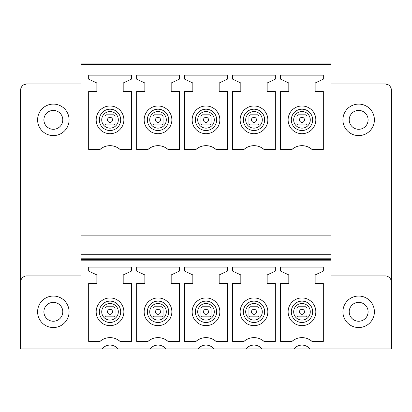 <?xml version="1.0" encoding="UTF-8"?>
<svg xmlns="http://www.w3.org/2000/svg" width="412" height="412" viewBox="0 0 412 412"><rect width="100%" height="100%" fill="white"/><g stroke="black" fill="none" stroke-linecap="round" stroke-linejoin="round"><path stroke-width="0.62" d="M307.012 123.626L307.012 116.071A6.298 6.298 0 0 0 305.756 114.809L298.195 114.809A6.298 6.298 0 0 0 296.939 116.071L296.939 123.626A6.298 6.298 0 0 0 298.195 124.888L305.756 124.888A6.298 6.298 0 0 0 307.012 123.626A6.298 6.298 0 0 1 305.756 124.888M81.056 64.308L330.944 64.308L330.944 63.046L81.056 63.046L81.056 83.95L26.898 83.95L24.035 84.635M330.944 64.308L330.944 83.95L385.102 83.95A6.298 6.298 0 0 1 391.4 90.243L391.4 348.954L309.896 348.954A10.079 10.079 0 0 0 294.039 348.954L261.908 348.954A10.079 10.079 0 0 0 246.052 348.954L213.921 348.954A10.079 10.079 0 0 0 198.064 348.954L165.933 348.954A10.079 10.079 0 0 0 150.076 348.954L117.95 348.954A10.079 10.079 0 0 0 102.088 348.954L20.6 348.954L20.6 282.199A6.298 6.298 -0 0 1 26.898 275.901L81.056 275.901L81.056 258.2L330.944 258.2L330.944 254.745L81.056 254.745L81.056 258.2M330.944 259.529L81.056 259.529L330.944 259.529L330.944 260.791L330.944 258.2M81.056 254.745L81.056 235.86L330.944 235.86L330.944 254.745M81.056 259.529L81.056 260.791L330.944 260.791L330.944 275.901L385.102 275.901A6.298 6.298 -0 0 1 391.4 282.199M323.322 283.461L323.322 341.399L311.972 341.399A15.12 15.12 0 0 0 291.979 341.399L280.623 341.399L280.623 283.461L288.812 283.461L288.812 274.933L280.623 271.117L280.623 267.084L323.322 267.084L323.322 271.117L315.139 274.933L315.139 283.461L323.322 283.461M275.334 283.461L275.334 341.399L263.984 341.399A15.12 15.12 0 0 0 243.992 341.399L232.641 341.399L232.641 283.461L240.824 283.461L240.824 274.933L232.641 271.117L232.641 267.084L275.334 267.084L275.334 271.117L267.151 274.933L267.151 283.461L275.334 283.461M227.347 283.461L227.347 341.399L215.996 341.399A15.12 15.12 0 0 0 196.004 341.399L184.653 341.399L184.653 283.461L192.837 283.461L192.837 274.933L184.653 271.117L184.653 267.084L227.347 267.084L227.347 271.117L219.163 274.933L219.163 283.461L227.347 283.461M179.359 283.461L179.359 341.399L168.008 341.399A15.12 15.12 0 0 0 148.016 341.399L136.666 341.399L136.666 283.461L144.849 283.461L144.849 274.933L136.666 271.117L136.666 267.084L179.359 267.084L179.359 271.117L171.176 274.933L171.176 283.461L179.359 283.461M131.376 283.461L131.376 341.399L120.021 341.399A15.12 15.12 0 0 0 100.028 341.399L88.678 341.399L88.678 283.461L96.861 283.461L96.861 274.933L88.678 271.117L88.678 267.084L131.376 267.084L131.376 271.117L123.188 274.933L123.188 283.461L131.376 283.461M323.322 91.51L323.322 149.448L311.972 149.448A15.115 15.115 0 0 0 291.979 149.448L280.623 149.448L280.623 91.51L288.812 91.51L288.812 82.987L280.623 79.166L280.623 75.139L323.322 75.139L323.322 79.166L315.139 82.987L315.139 91.51L323.322 91.51M275.334 91.51L275.334 149.448L263.984 149.448A15.115 15.115 0 0 0 243.992 149.448L232.641 149.448L232.641 91.51L240.824 91.51L240.824 82.987L232.641 79.166L232.641 75.139L275.334 75.139L275.334 79.166L267.151 82.987L267.151 91.51L275.334 91.51M227.347 91.51L227.347 149.448L215.996 149.448A15.115 15.115 0 0 0 196.004 149.448L184.653 149.448L184.653 91.51L192.837 91.51L192.837 82.987L184.653 79.166L184.653 75.139L227.347 75.139L227.347 79.166L219.163 82.987L219.163 91.51L227.347 91.51M179.359 91.51L179.359 149.448L168.008 149.448A15.115 15.115 0 0 0 148.016 149.448L136.666 149.448L136.666 91.51L144.849 91.51L144.849 82.987L136.666 79.166L136.666 75.139L179.359 75.139L179.359 79.166L171.176 82.987L171.176 91.51L179.359 91.51M131.376 91.51L131.376 149.448L120.021 149.448A15.115 15.115 0 0 0 100.028 149.448L88.678 149.448L88.678 91.51L96.861 91.51L96.861 82.987L88.678 79.166L88.678 75.139L131.376 75.139L131.376 79.166L123.188 82.987L123.188 91.51L131.376 91.51M308.619 299.642A13.854 13.854 0 0 1 314.135 318.44A13.854 13.854 0 0 1 295.332 323.956A13.854 13.854 0 0 1 289.816 305.158A13.854 13.854 0 0 1 308.619 299.642M260.631 299.642A13.854 13.854 0 0 1 266.147 318.44A13.854 13.854 0 0 1 247.344 323.956A13.854 13.854 0 0 1 241.829 305.158A13.854 13.854 0 0 1 260.631 299.642M212.643 299.642A13.854 13.854 0 0 1 218.159 318.44A13.854 13.854 0 0 1 199.357 323.956A13.854 13.854 0 0 1 193.841 305.158A13.854 13.854 0 0 1 212.643 299.642M164.656 299.642A13.854 13.854 0 0 1 170.171 318.44A13.854 13.854 0 0 1 151.369 323.956A13.854 13.854 0 0 1 145.853 305.158A13.854 13.854 0 0 1 164.656 299.642M116.668 299.642A13.854 13.854 0 0 1 122.184 318.44A13.854 13.854 0 0 1 103.381 323.956A13.854 13.854 0 0 1 97.865 305.158A13.854 13.854 0 0 1 116.668 299.642M260.631 107.692A13.854 13.854 0 0 1 266.147 126.489A13.854 13.854 0 0 1 247.344 132.01A13.854 13.854 0 0 1 241.829 113.207A13.854 13.854 0 0 1 260.631 107.692M212.643 107.692A13.854 13.854 0 0 1 218.159 126.489A13.854 13.854 0 0 1 199.357 132.01A13.854 13.854 0 0 1 193.841 113.207A13.854 13.854 0 0 1 212.643 107.692M164.656 107.692A13.854 13.854 0 0 1 170.171 126.489A13.854 13.854 0 0 1 151.369 132.01A13.854 13.854 0 0 1 145.853 113.207A13.854 13.854 0 0 1 164.656 107.692M116.668 107.692A13.854 13.854 0 0 1 122.184 126.489A13.854 13.854 0 0 1 103.381 132.01A13.854 13.854 0 0 1 97.865 113.207A13.854 13.854 0 0 1 116.668 107.692M295.332 132.01A13.854 13.854 0 0 1 289.816 113.207A13.854 13.854 0 0 1 308.619 107.692A13.854 13.854 0 0 1 314.135 126.489A13.854 13.854 0 0 1 295.332 132.01M104.988 116.071A6.298 6.298 0 0 1 106.245 114.809A6.298 6.298 0 0 0 104.988 116.071L104.988 123.626A6.298 6.298 0 0 0 106.245 124.888A6.298 6.298 0 0 1 104.988 123.626M113.805 114.809A6.298 6.298 0 0 1 115.061 116.071A6.298 6.298 0 0 0 113.805 114.809L106.245 114.809M115.061 123.626A6.298 6.298 0 0 1 113.805 124.888A6.298 6.298 0 0 0 115.061 123.626L115.061 116.071M152.976 116.071A6.298 6.298 0 0 1 154.232 114.809A6.298 6.298 0 0 0 152.976 116.071L152.976 123.626A6.298 6.298 0 0 0 154.232 124.888A6.298 6.298 0 0 1 152.976 123.626M161.792 114.809A6.298 6.298 0 0 1 163.049 116.071A6.298 6.298 0 0 0 161.792 114.809L154.232 114.809M163.049 123.626A6.298 6.298 0 0 1 161.792 124.888A6.298 6.298 0 0 0 163.049 123.626L163.049 116.071M200.963 116.071A6.298 6.298 0 0 1 202.22 114.809A6.298 6.298 0 0 0 200.963 116.071L200.963 123.626A6.298 6.298 0 0 0 202.22 124.888A6.298 6.298 0 0 1 200.963 123.626M209.78 114.809A6.298 6.298 0 0 1 211.037 116.071A6.298 6.298 0 0 0 209.78 114.809L202.22 114.809M211.037 123.626A6.298 6.298 0 0 1 209.78 124.888A6.298 6.298 0 0 0 211.037 123.626L211.037 116.071M248.951 116.071A6.298 6.298 0 0 1 250.208 114.809A6.298 6.298 0 0 0 248.951 116.071L248.951 123.626A6.298 6.298 0 0 0 250.208 124.888A6.298 6.298 0 0 1 248.951 123.626M257.768 114.809A6.298 6.298 0 0 1 259.024 116.071A6.298 6.298 0 0 0 257.768 114.809L250.208 114.809M259.024 123.626A6.298 6.298 0 0 1 257.768 124.888A6.298 6.298 0 0 0 259.024 123.626L259.024 116.071M313.311 348.954L290.64 348.954M121.36 348.954L98.689 348.954M169.347 348.954L146.677 348.954M217.335 348.954L194.665 348.954M265.323 348.954L242.653 348.954M351.106 325.614A15.744 15.744 -0 0 0 372.469 319.346A15.744 15.744 -0 0 0 366.201 297.984A15.744 15.744 -0 0 0 344.834 304.252A15.744 15.744 -0 0 0 351.106 325.614M45.799 297.984A15.744 15.744 -0 0 0 39.531 319.346A15.744 15.744 -0 0 0 60.894 325.614A15.744 15.744 -0 0 0 67.166 304.252A15.744 15.744 -0 0 0 45.799 297.984M26.898 83.95A6.298 6.298 0 0 0 20.6 90.243L20.6 282.199M48.817 303.51A9.445 9.445 0 0 0 45.057 316.328A9.445 9.445 0 0 0 57.876 320.088A9.445 9.445 0 0 0 61.635 307.27A9.445 9.445 0 0 0 48.817 303.51M45.799 106.033A15.744 15.744 0 0 0 39.531 127.396A15.744 15.744 0 0 0 60.894 133.668A15.744 15.744 0 0 0 67.166 112.301A15.744 15.744 0 0 0 45.799 106.033M48.817 111.559A9.445 9.445 0 0 0 45.057 124.378A9.445 9.445 0 0 0 57.876 128.137A9.445 9.445 0 0 0 61.635 115.319A9.445 9.445 0 0 0 48.817 111.559M385.102 83.95L387.965 84.635M363.183 303.51A9.445 9.445 0 0 0 350.365 307.27A9.445 9.445 0 0 0 354.124 320.088A9.445 9.445 0 0 0 366.943 316.328A9.445 9.445 0 0 0 363.183 303.51M366.201 106.033A15.744 15.744 0 0 0 344.834 112.301A15.744 15.744 0 0 0 351.106 133.668A15.744 15.744 0 0 0 372.469 127.396A15.744 15.744 0 0 0 366.201 106.033M363.183 111.559A9.445 9.445 0 0 0 350.365 115.319A9.445 9.445 0 0 0 354.124 128.137A9.445 9.445 0 0 0 366.943 124.378A9.445 9.445 0 0 0 363.183 111.559M107.609 119.14A2.518 2.518 0 0 0 109.314 122.266A2.518 2.518 0 0 0 112.44 120.556A2.518 2.518 0 0 0 110.735 117.43A2.518 2.518 0 0 0 107.609 119.14M106.245 124.888L113.805 124.888M107.609 311.091A2.518 2.518 0 0 0 109.314 314.217A2.518 2.518 0 0 0 112.44 312.507A2.518 2.518 0 0 0 110.735 309.381A2.518 2.518 0 0 0 107.609 311.091M104.988 310.318L104.988 315.577A6.298 6.298 0 0 0 106.245 316.838L113.805 316.838A6.298 6.298 0 0 0 115.061 315.577L115.061 308.022A6.298 6.298 0 0 0 113.805 306.76L106.245 306.76A6.298 6.298 0 0 0 104.988 308.022L104.988 310.318M155.597 119.14A2.518 2.518 0 0 0 157.302 122.266A2.518 2.518 0 0 0 160.428 120.556A2.518 2.518 0 0 0 158.723 117.43A2.518 2.518 0 0 0 155.597 119.14M154.232 124.888L161.792 124.888M155.597 311.091A2.518 2.518 0 0 0 157.302 314.217A2.518 2.518 0 0 0 160.428 312.507A2.518 2.518 0 0 0 158.723 309.381A2.518 2.518 0 0 0 155.597 311.091M152.976 310.318L152.976 315.577A6.298 6.298 0 0 0 154.232 316.838L161.792 316.838A6.298 6.298 0 0 0 163.049 315.577L163.049 308.022A6.298 6.298 0 0 0 161.792 306.76L154.232 306.76A6.298 6.298 0 0 0 152.976 308.022L152.976 310.318M203.585 119.14A2.518 2.518 0 0 0 205.289 122.266A2.518 2.518 0 0 0 208.415 120.556A2.518 2.518 0 0 0 206.711 117.43A2.518 2.518 0 0 0 203.585 119.14M202.22 124.888L209.78 124.888M203.585 311.091A2.518 2.518 0 0 0 205.289 314.217A2.518 2.518 0 0 0 208.415 312.507A2.518 2.518 0 0 0 206.711 309.381A2.518 2.518 0 0 0 203.585 311.091M200.963 310.318L200.963 315.577A6.298 6.298 0 0 0 202.22 316.838L209.78 316.838A6.298 6.298 0 0 0 211.037 315.577L211.037 308.022A6.298 6.298 0 0 0 209.78 306.76L202.22 306.76A6.298 6.298 0 0 0 200.963 308.022L200.963 310.318M251.572 119.14A2.518 2.518 0 0 0 253.277 122.266A2.518 2.518 0 0 0 256.403 120.556A2.518 2.518 0 0 0 254.698 117.43A2.518 2.518 0 0 0 251.572 119.14M250.208 124.888L257.768 124.888M251.572 311.091A2.518 2.518 0 0 0 253.277 314.217A2.518 2.518 0 0 0 256.403 312.507A2.518 2.518 0 0 0 254.698 309.381A2.518 2.518 0 0 0 251.572 311.091M248.951 310.318L248.951 315.577A6.298 6.298 0 0 0 250.208 316.838L257.768 316.838A6.298 6.298 0 0 0 259.024 315.577L259.024 308.022A6.298 6.298 0 0 0 257.768 306.76L250.208 306.76A6.298 6.298 0 0 0 248.951 308.022L248.951 310.318M299.56 119.14A2.518 2.518 0 0 0 301.265 122.266A2.518 2.518 0 0 0 304.391 120.556A2.518 2.518 0 0 0 302.686 117.43A2.518 2.518 0 0 0 299.56 119.14M298.195 114.809A6.298 6.298 0 0 0 296.939 116.071M296.939 123.626A6.298 6.298 0 0 0 298.195 124.888M307.012 116.071A6.298 6.298 0 0 0 305.756 114.809M299.56 311.091A2.518 2.518 0 0 0 301.265 314.217A2.518 2.518 0 0 0 304.391 312.507A2.518 2.518 0 0 0 302.686 309.381A2.518 2.518 0 0 0 299.56 311.091M296.939 310.318L296.939 315.577A6.298 6.298 0 0 0 298.195 316.838L305.756 316.838A6.298 6.298 0 0 0 307.012 315.577L307.012 308.022A6.298 6.298 0 0 0 305.756 306.76L298.195 306.76A6.298 6.298 0 0 0 296.939 308.022L296.939 310.318M307.089 302.434A10.671 10.671 0 0 1 311.338 316.916A10.671 10.671 0 0 1 296.861 321.164A10.671 10.671 0 0 1 292.613 306.683A10.671 10.671 0 0 1 307.089 302.434M305.951 304.519A8.292 8.292 0 0 1 309.252 315.777A8.292 8.292 0 0 1 298 319.079A8.292 8.292 0 0 1 294.698 307.821A8.292 8.292 0 0 1 305.951 304.519M259.102 302.434A10.671 10.671 0 0 1 263.35 316.916A10.671 10.671 0 0 1 248.874 321.164A10.671 10.671 0 0 1 244.625 306.683A10.671 10.671 0 0 1 259.102 302.434M257.964 304.519A8.292 8.292 0 0 1 261.265 315.777A8.292 8.292 0 0 1 250.012 319.079A8.292 8.292 0 0 1 246.711 307.821A8.292 8.292 0 0 1 257.964 304.519M211.114 302.434A10.671 10.671 0 0 1 215.363 316.916A10.671 10.671 0 0 1 200.886 321.164A10.671 10.671 0 0 1 196.637 306.683A10.671 10.671 0 0 1 211.114 302.434M209.976 304.519A8.292 8.292 0 0 1 213.277 315.777A8.292 8.292 0 0 1 202.024 319.079A8.292 8.292 0 0 1 198.723 307.821A8.292 8.292 0 0 1 209.976 304.519M163.126 302.434A10.671 10.671 0 0 1 167.375 316.916A10.671 10.671 0 0 1 152.898 321.164A10.671 10.671 0 0 1 148.65 306.683A10.671 10.671 0 0 1 163.126 302.434M161.988 304.519A8.292 8.292 0 0 1 165.289 315.777A8.292 8.292 0 0 1 154.037 319.079A8.292 8.292 0 0 1 150.735 307.821A8.292 8.292 0 0 1 161.988 304.519M115.139 302.434A10.671 10.671 0 0 1 119.387 316.916A10.671 10.671 0 0 1 104.911 321.164A10.671 10.671 0 0 1 100.662 306.683A10.671 10.671 0 0 1 115.139 302.434M114 304.519A8.292 8.292 0 0 1 117.302 315.777A8.292 8.292 0 0 1 106.049 319.079A8.292 8.292 0 0 1 102.748 307.821A8.292 8.292 0 0 1 114 304.519M259.102 110.488A10.671 10.671 0 0 1 263.35 124.965A10.671 10.671 0 0 1 248.874 129.214A10.671 10.671 0 0 1 244.625 114.737A10.671 10.671 0 0 1 259.102 110.488M211.114 110.488A10.671 10.671 0 0 1 215.363 124.965A10.671 10.671 0 0 1 200.886 129.214A10.671 10.671 0 0 1 196.637 114.737A10.671 10.671 0 0 1 211.114 110.488M163.126 110.488A10.671 10.671 0 0 1 167.375 124.965A10.671 10.671 0 0 1 152.898 129.214A10.671 10.671 0 0 1 148.65 114.737A10.671 10.671 0 0 1 163.126 110.488M115.139 110.488A10.671 10.671 0 0 1 119.387 124.965A10.671 10.671 0 0 1 104.911 129.214A10.671 10.671 0 0 1 100.662 114.737A10.671 10.671 0 0 1 115.139 110.488M106.049 127.128A8.292 8.292 0 0 1 102.748 115.875A8.292 8.292 0 0 1 114 112.569A8.292 8.292 0 0 1 117.302 123.827A8.292 8.292 0 0 1 106.049 127.128M154.037 127.128A8.292 8.292 0 0 1 150.735 115.875A8.292 8.292 0 0 1 161.988 112.569A8.292 8.292 0 0 1 165.289 123.827A8.292 8.292 0 0 1 154.037 127.128M202.024 127.128A8.292 8.292 0 0 1 198.723 115.875A8.292 8.292 0 0 1 209.976 112.569A8.292 8.292 0 0 1 213.277 123.827A8.292 8.292 0 0 1 202.024 127.128M250.012 127.128A8.292 8.292 0 0 1 246.711 115.875A8.292 8.292 0 0 1 257.964 112.569A8.292 8.292 0 0 1 261.265 123.827A8.292 8.292 0 0 1 250.012 127.128M296.861 129.214A10.671 10.671 0 0 1 292.613 114.737A10.671 10.671 0 0 1 307.089 110.488A10.671 10.671 0 0 1 311.338 124.965A10.671 10.671 0 0 1 296.861 129.214M298 127.128A8.292 8.292 0 0 1 294.698 115.875A8.292 8.292 0 0 1 305.951 112.569A8.292 8.292 0 0 1 309.252 123.827A8.292 8.292 0 0 1 298 127.128"/></g></svg>
